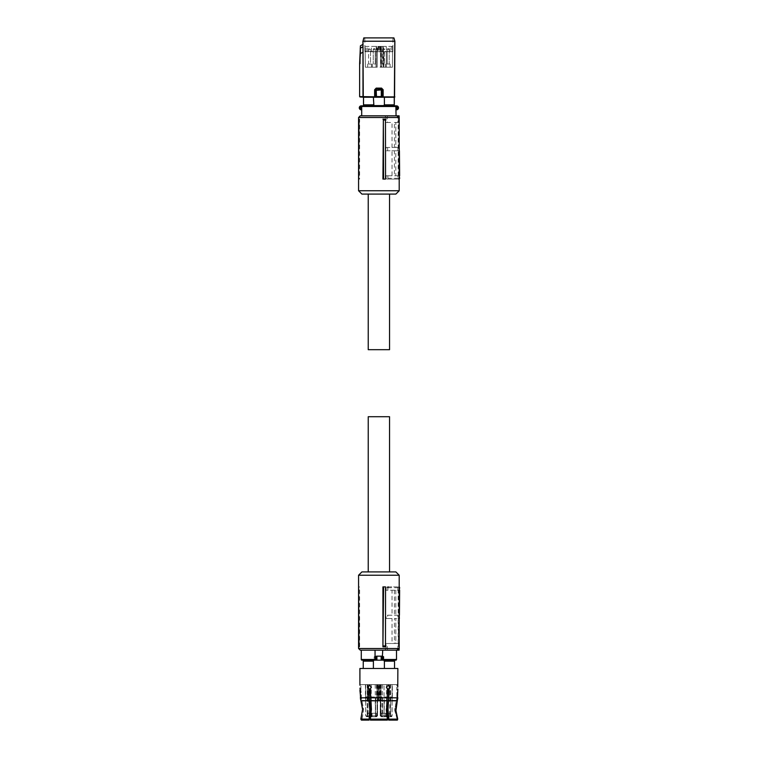 <?xml version="1.0" encoding="UTF-8"?>
<svg xmlns="http://www.w3.org/2000/svg" width="758" height="758" viewBox="0 0 758 758"><rect width="100%" height="100%" fill="white"/><g stroke="black" fill="none" stroke-linecap="round" stroke-linejoin="round"><path stroke-width="0.57" stroke-dasharray="3.79 2.84" d="M361.708 109.161L361.708 115.822L378.886 115.822L361.708 115.822M361.708 109.758L361.926 109.161L361.159 109.161L361.708 109.834M378.886 115.822L396.074 115.822L378.886 115.822M396.074 109.758L396.074 115.822M360.808 105.893L360.969 106.537L361.282 105.836M363.489 97.27L363.489 105.836L394.293 105.836L378.886 105.836M360.808 109.777L360.154 108.546L360.543 106.726M396.756 106.499L397.448 106.082L396.5 105.836L396.756 106.499L396.159 106.499L396.074 109.161M397.135 109L396.5 109.834L397.448 109.588L397.135 106.66A1.336 1.336 0 0 1 397.135 109M394.264 105.836L394.293 97.27M363.546 97.251L384.391 97.251L384.391 104.841L383.899 104.841L394.264 104.841L383.899 104.841L383.899 105.589L378.886 105.656L373.884 105.589L373.884 104.841L363.546 104.841M384.391 104.841L394.236 104.841M384.391 97.251L394.236 97.251M374.708 97.204L359.633 96.626M375.57 97.128L376.48 96.569L375.248 96.797L375.248 89.757L374.632 89.757L376.224 88.108L376.091 88.932L381.691 88.932L382.534 89.757L382.534 96.797L381.255 96.901L382.136 96.967M362.902 41.226L394.804 41.226L394.567 97.251M359.936 96.958L362.978 96.853L362.921 44.419L360.41 45.85L360.524 48.18L362.959 46.778M373.391 97.251L373.391 104.841M383.899 105.589L373.884 105.589M393.98 37.9L363.868 37.9L362.978 41.226L362.978 96.853M375.636 96.967L375.314 89.823L378.886 90.325L382.468 89.823L381.653 89.008L381.293 90.316L381.293 96.569L376.48 96.569L376.48 90.316L376.129 89.008L375.314 89.823A0.834 0.834 -45 0 1 376.139 88.989L376.129 89.008M382.468 89.814L383.15 89.757L381.549 88.108L382.468 89.814L382.468 96.636L383.074 97.204L394.492 97.204M393.914 37.9L394.88 41.226M359.633 63.615L360.382 53.638L362.978 52.141M375.305 89.814L376.091 88.932L381.653 89.008M360.429 45.859L360.382 53.638M360.221 48.218L360.353 53.647M392.89 46.39L380.848 46.39L392.89 46.39L392.852 51.43L364.939 51.724L364.816 37.9M382.771 46.39L379.161 46.39L383.368 46.39L382.771 46.39L382.818 51.724L392.843 51.724L392.966 37.9M381.615 51.724L381.767 67.206L392.407 67.206L392.653 46.39L392.436 67.206L381.767 67.206L381.568 46.39M382.818 51.724L376.167 51.724L376.015 67.206L376.214 46.39L377.408 46.39L377.228 67.206L365.375 67.206L365.129 46.39L365.347 67.206L377.759 67.206L376.224 67.206L377.228 67.206L377.361 51.724L377.891 51.724L376.167 51.724M364.892 46.39L376.925 46.39L364.892 46.39L364.93 51.43L376.972 51.43L376.366 51.724L376.224 67.206L365.347 67.206L365.185 51.724L365.375 67.206L376.224 67.206L376.366 51.724L377.361 51.724L377.408 46.39L378.621 46.39L378.886 51.43L378.621 46.39L376.214 46.39M379.161 46.39L378.886 51.724L379.161 46.39M392.578 51.724L392.407 67.206L392.578 51.724M376.972 51.43L376.925 46.39L376.972 51.724L364.939 51.724M380.81 51.43L380.848 46.39L380.81 51.724L392.843 51.724M381.558 67.206L383.557 67.206C386.021 67.206 386.021 67.206 383.557 67.206C386.021 67.206 386.021 67.206 383.557 67.206C381.084 67.206 381.084 67.206 383.557 67.206C381.084 67.206 381.084 67.206 383.557 67.206L380.023 67.206L380.554 67.206L380.421 51.724L379.891 51.724L380.421 51.724L380.554 67.206L381.767 67.206L380.554 67.206L381.558 67.206L381.454 46.39M369.563 67.206L367.649 67.206L369.563 67.206M374.225 67.206L376.148 67.206L374.225 67.206C376.698 67.206 376.698 67.206 374.225 67.206C376.698 67.206 376.698 67.206 374.225 67.206C371.761 67.206 371.761 67.206 374.225 67.206C371.761 67.206 371.761 67.206 374.225 67.206M386.296 46.39L386.353 67.206L392.407 67.206L386.353 67.206L386.315 51.724M388.219 67.206L386.296 67.206L388.219 67.206M380.554 67.206L380.023 67.206L380.554 67.206L380.374 46.39L380.554 67.206L380.374 46.39L379.843 46.39L380.374 46.39L380.554 67.206M383.557 67.206L381.634 67.206L383.557 67.206L383.368 46.39L383.557 67.206M377.361 51.724L377.228 67.206L377.361 51.724M371.467 51.724L371.486 46.39M367.658 51.724L367.649 46.39M377.939 46.39L377.891 51.724M390.114 51.724L390.133 46.39M379.843 46.39L379.891 51.724M369.563 64.042L371.429 64.042L367.706 64.042L371.429 64.042L368.568 64.042L369.563 64.042L368.568 64.042L368.568 49.554L370.567 49.554L370.567 64.042L368.568 64.042L368.568 49.554L369.563 49.554L368.568 49.554A0.995 0.995 0 0 1 369.563 48.559A0.995 0.995 0 0 1 370.567 49.554L368.568 49.554A0.995 0.995 0 0 1 369.563 48.559A0.995 0.995 0 0 1 370.567 49.554L370.567 64.042L369.563 64.042M374.225 64.042L376.091 64.042L374.225 64.042M383.557 64.042L381.691 64.042L385.415 64.042L381.691 64.042L384.552 64.042L382.553 64.042L382.553 49.554L382.553 64.042L383.557 64.042M388.219 64.042L386.353 64.042L390.076 64.042L386.353 64.042L390.076 64.042L387.215 64.042L387.215 49.554L387.215 64.042L388.219 64.042M382.932 179.096L385.538 179.096M385.348 119.158L385.348 179.096M358.572 117.49L386.106 117.49L386.106 122.483L392.028 122.483L392.028 147.459L386.106 147.459L386.106 150.795L392.028 150.795L392.028 175.771L395.809 175.771L395.809 150.795L392.028 150.795M386.106 175.771L387.859 175.771L387.888 178.263L386.106 178.272L386.106 175.771L392.028 175.771M386.106 178.272L386.94 179.096L397.543 179.096L397.884 178.272L399.201 178.272M397.543 115.822L396.576 115.822L397.884 117.49L397.884 122.483L394.387 122.483L394.387 147.459L397.884 147.459L397.884 150.795L394.387 150.795L394.387 175.771L397.884 175.771L397.884 178.272M397.884 117.49L399.201 117.49M358.572 190.76L399.201 190.76M358.894 179.096L358.979 119.158L358.979 179.096L359.633 179.096L358.344 179.096M358.979 119.158L359.633 119.158L359.633 179.096M360.24 115.822L387.338 115.822L387.395 122.483L392.028 122.483M386.106 117.49L384.808 115.822M386.106 122.483L387.395 122.483M386.106 147.459L395.809 147.459L395.809 122.483L395.809 147.459L392.028 147.459M387.613 147.459L387.641 150.795L386.106 150.795M387.859 175.771L395.809 175.771L395.809 150.795L387.641 150.795M388.229 179.096L398.822 179.096L399.656 178.272A0.834 0.834 0 0 0 399.656 178.263L387.888 178.263L388.229 179.096L386.94 179.096M399.201 179.011A0.834 0.834 0 0 1 398.822 179.096L397.543 179.096M397.884 175.771L399.201 175.771M399.637 175.771L394.387 175.771M394.387 150.795L399.419 150.795M398.168 175.771L398.168 150.795M399.201 150.795L397.884 150.795M399.201 147.459L397.884 147.459M394.387 147.459L399.39 147.459M394.387 122.483L398.168 122.483L398.168 147.459M398.168 122.483L399.172 122.483L399.201 126.359M397.884 122.483L399.172 122.483L399.125 117.414M395.875 194.086L361.907 194.086M359.14 120.02L359.633 119.158M387.338 115.822L398.282 115.822L398.822 179.096M399.656 178.263L399.115 115.822M388.219 48.559A0.995 0.995 0 0 1 389.214 49.554L389.214 64.042L389.214 49.554L387.215 49.554L389.214 49.554A0.995 0.995 0 0 0 388.219 48.559A0.995 0.995 0 0 0 387.215 49.554L388.219 49.554L387.215 49.554A0.995 0.995 0 0 1 388.219 48.559M383.557 48.559A0.995 0.995 0 0 0 382.553 49.554L384.552 49.554L384.552 64.042L384.552 49.554L382.553 49.554A0.995 0.995 0 0 1 383.557 48.559A0.995 0.995 0 0 1 384.552 49.554L383.557 49.554L384.552 49.554A0.995 0.995 0 0 0 383.557 48.559M374.225 48.559A0.995 0.995 0 0 0 373.23 49.554L373.23 64.042L373.23 49.554L375.229 49.554L375.229 64.042L375.229 49.554L373.23 49.554A0.995 0.995 0 0 1 374.225 48.559A0.995 0.995 0 0 1 375.229 49.554L374.225 49.554L375.229 49.554A0.995 0.995 0 0 0 374.225 48.559M378.886 194.086L389.546 194.086L378.886 194.086M389.546 349.694L368.236 349.694M361.907 571.911L395.875 571.911M368.236 416.711L389.546 416.711M358.979 646.83L359.633 646.83L358.562 645.968L358.572 586.891M358.979 586.891L358.344 586.891M399.115 650.165L399.656 587.734L398.822 586.891L398.282 650.165L384.808 650.165L386.106 648.497L358.572 648.497M399.201 575.237L358.572 575.237M359.633 646.83L359.633 586.891M359.14 645.968L358.894 586.891M399.201 648.497L397.884 648.497L397.884 643.504L394.387 643.504L394.387 618.528L397.884 618.528L397.884 615.202L394.387 615.202L394.387 590.226L398.168 590.226L398.168 615.202L394.387 615.202M399.201 587.725L397.884 587.725L397.884 590.226L394.387 590.226M397.884 587.725L397.543 586.891L386.94 586.891L386.106 587.725L387.888 587.725L387.859 590.226L395.809 590.226L386.106 590.226L386.106 587.725M386.106 648.497L386.106 643.504L392.028 643.504L392.028 618.528L386.106 618.528L386.106 615.202L392.028 615.202L392.028 590.226M382.932 586.891L385.538 586.891M385.348 646.83L385.348 586.891M384.808 650.165L360.24 650.165M397.543 650.165L396.576 650.165L397.543 650.165M397.884 648.497L396.576 650.165M399.125 648.583L399.172 643.504L394.387 643.504M397.884 643.504L399.172 643.504L399.201 639.629M398.168 643.504L398.168 618.528L394.387 618.528M399.39 618.528L398.168 618.528M399.201 618.528L397.884 618.528M399.201 615.202L397.884 615.202M399.419 615.202L398.168 615.202M399.637 590.226L398.168 590.226M397.884 590.226L399.201 590.226M386.94 586.891L397.543 586.891M386.106 590.226L387.859 590.226M392.028 615.202L386.106 615.202M395.809 590.226L395.809 615.202L395.809 590.226M392.028 618.528L387.613 618.528L387.641 615.202M387.613 618.528L386.106 618.528M386.106 643.504L395.809 643.504L395.809 618.528L395.809 643.504L392.028 643.504M387.338 650.165L387.395 643.504M387.888 587.734L399.656 587.734M375.049 656.229L375.049 650.165L382.733 650.165L382.733 656.826L381.274 656.163L375.049 656.229L374.168 656.826L374.897 656.864L374.878 659.488L375.532 660.161L374.897 659.451L375.39 656.163M375.049 650.165L382.733 650.165M381.274 656.163L381.558 659.327L381.018 660.161A0.663 0.616 -90 0 0 381.634 659.488L381.634 656.826A0.663 0.616 90 0 0 381.018 656.163L375.532 656.163A0.663 0.654 -90 0 0 374.878 656.826M394.378 660.161L363.404 660.161M382.25 656.163L376.764 656.163M383.899 660.161L373.884 660.161L373.884 661.156L363.404 661.156L373.884 661.156L373.391 661.156L373.391 668.48L384.391 668.48L384.391 661.156L383.899 661.156L394.378 661.156L383.899 661.156L383.899 660.161M382.25 660.161L376.764 660.161M382.885 659.451L382.885 656.864M373.391 668.48L384.391 668.48M394.539 661.156L384.391 661.156M397.874 668.48L359.908 668.48M373.391 661.156L363.243 661.156M397.761 687.127L397.874 685.052L396.87 685.052L396.756 687.127L396.87 684.635L360.912 684.635L396.87 684.635M395.79 711.677L397.732 719.115L389.034 719.115L388.011 709.441L389.091 697.815L397.855 697.815L397.855 689.041L396.851 689.041L396.851 697.938L396.756 687.127L396.851 689.041L397.855 689.041M389.091 697.815L389.091 689.041L388.598 689.041L388.598 697.938L387.509 709.441L388.058 716.774L391.071 716.774L381.681 716.774L381.018 715.77L381.018 684.635L384.05 684.635L379.227 684.635L379.218 696.953L375.769 696.953L375.769 700.78L377.389 700.78L377.389 684.635L367.564 684.635L367.564 696.981L377.039 696.99L377.039 684.635M370.198 719.115L387.584 719.115L386.571 709.441L387.651 689.041L386.523 687.127L388.38 685.052L390.124 687.127L389.091 689.041M369.724 716.774L375.466 716.774L370.643 716.774L371.212 709.441L370.131 689.041L370.634 689.041L371.714 709.441L370.368 720.1L371.714 709.441L370.634 689.041L371.761 687.127L369.895 685.052L368.161 687.127L369.184 689.041L368.691 689.041L367.658 687.127L369.402 685.052L371.259 687.127L370.131 689.041L371.761 687.127L369.648 685.071M368.928 720.1L361.395 720.1L368.928 720.1L369.771 709.441L368.691 689.041M368.691 697.815L360.353 697.815L360.353 694.461L361.376 694.461L361.376 697.938L363.603 709.441L362.476 716.774L363.613 709.441L361.376 697.938L360.931 690.462L361.376 694.461L360.353 694.461M359.927 690.462L360.931 690.462L359.927 690.462L359.927 689.041L360.931 689.041L360.931 690.462L360.912 685.052L360.931 689.041L359.927 689.041L360.003 688.084M360.912 684.635L359.908 685.052L359.974 685.772M397.372 720.1L394.7 710.322L396.851 697.938L394.691 709.441L397.372 720.1L388.854 720.1L389.034 719.115M388.598 689.041L389.621 687.127L387.878 685.052L386.021 687.127L387.149 689.041L387.149 697.938L387.149 689.041L386.021 687.127L388.134 685.071M387.651 689.041L387.149 689.041L387.651 689.041M387.404 720.1L386.078 710.322L387.149 697.938L386.068 709.441L387.404 720.1L370.368 720.1M361.395 720.1L362.476 716.774L361.395 716.774L362.476 716.774L361.699 720.1L369.08 720.1L370.274 709.441L369.184 697.938L369.184 689.041M368.966 700.818L360.922 700.818L360.619 699.88M368.748 719.115L360.836 719.115L362.57 708.768M387.262 720.1L370.52 720.1L387.262 720.1M381.018 684.635L392.369 684.635L392.18 700.78L384.05 700.78L384.05 684.635L384.05 715.77L380.677 715.77L380.677 684.635L380.677 715.77L380.677 684.635L380.677 715.77L381.681 716.774L385.055 716.774L384.05 715.77L384.05 700.78L379.066 700.78L379.398 684.635M392.331 696.953L392.331 684.635L390.218 684.635L390.218 696.981L392.218 696.953L392.218 700.78L380.743 700.78L380.743 684.635L390.218 684.635M389.896 684.635L389.896 715.77L390.588 715.77L390.588 684.635L380.743 684.635M390.588 684.635L378.555 684.635L378.886 696.962L378.384 696.99L378.384 684.635L378.555 696.981L378.839 700.278L378.886 696.962L379.72 697L379.388 700.78M392.038 700.78L392.038 684.635L392.038 715.77L387.916 715.77M375.201 684.635L375.466 716.774L376.555 716.774L377.105 715.77L377.105 684.635L377.105 715.77L377.105 684.635L365.413 684.635L367.469 684.635L367.232 696.962L368.066 700.78L377.56 700.78L375.598 700.78L377.105 700.78L377.105 684.635L378.384 684.635M367.876 684.635L367.876 715.77L367.185 715.77L367.185 684.635L377.389 684.635L377.389 700.78M367.185 684.635L379.218 684.635L379.227 696.981L378.63 699.956L379.218 696.953M365.744 700.78L365.688 684.635L365.744 715.77L377.105 715.77L377.105 700.78L378.716 700.78L378.384 696.99L378.394 700.78M390.313 684.635L390.313 696.953L392.369 696.953M390.313 696.953L390.55 699.956L390.55 696.962M390.218 700.278L389.716 700.78L390.55 699.956L390.218 696.981L380.412 697L380.743 700.78M378.839 700.278L378.877 700.78L382.582 700.78L380.393 700.78L380.393 684.635M386.533 700.78L386.533 684.635M381.312 684.635L381.312 696.953L382.013 696.953L382.013 700.78M381.312 696.953L378.564 696.953M367.469 696.953L365.413 696.953L365.602 700.78L365.602 696.953M369.866 715.77L365.744 715.77A0.995 0.966 -90 0 0 366.711 716.774L370.956 716.774L371.249 715.77L371.249 684.635M378.943 700.278L379.066 700.78M378.905 700.78L375.769 700.78M367.564 700.278L368.066 700.78L377.039 700.78M382.013 696.953L380.175 696.953L380.175 700.78L380.175 696.953L375.769 696.953M382.184 700.78L380.222 700.78L382.184 700.78L382.184 715.77L380.677 715.77L381.681 716.774L380.677 715.77L380.677 700.78L380.222 715.77L386.533 715.77L386.826 716.774L390.588 716.774L390.588 715.77L392.038 715.77A0.995 0.966 90 0 1 391.071 716.774L390.588 715.77L389.896 715.77L389.603 716.774L389.896 700.78M385.055 716.774L386.826 716.774L386.533 715.77L384.382 715.77L385.055 716.774L384.05 715.77L384.382 700.78M387.139 716.774L381.681 716.774A0.995 0.995 0 0 1 380.677 715.77L382.582 715.77L382.184 716.774M382.582 684.635L382.316 716.774L391.071 716.774L392.038 715.77L382.582 715.77L382.316 716.774L380.222 715.77L381.681 716.774A0.995 0.995 0 0 1 380.677 715.77M380.175 699.956L379.142 699.956M375.201 700.78L375.466 716.774L377.105 715.77L376.101 716.774L377.105 715.77L376.101 716.774L370.956 716.774L376.101 716.774L377.105 715.77L371.249 715.77L370.956 716.774L368.18 716.774L367.876 700.78M367.232 696.962L367.232 699.956L367.232 696.953L365.555 696.953M365.688 700.78L365.688 715.77L366.711 716.774L367.185 715.77L365.688 715.77L367.876 715.77L368.18 716.774L367.185 716.774L367.185 700.78M377.607 699.956L377.607 696.953L377.607 700.78L377.607 699.956L378.63 699.956M377.105 700.78L377.105 715.77L375.598 715.77L377.56 715.77L377.105 700.78M371.249 700.78L371.249 715.77L367.876 715.77L375.598 715.77L375.598 700.78L375.598 715.77L370.785 715.77M383.557 716.774C380.762 716.774 380.762 716.774 383.557 716.774C380.762 716.774 380.762 716.774 383.557 716.774C386.343 716.774 386.343 716.774 383.557 716.774C386.343 716.774 386.343 716.774 383.557 716.774C380.762 716.774 380.762 716.774 383.557 716.774C380.762 716.774 380.762 716.774 383.557 716.774C386.343 716.774 386.343 716.774 383.557 716.774C386.343 716.774 386.343 716.774 383.557 716.774M388.219 716.774C385.424 716.774 385.424 716.774 388.219 716.774C385.424 716.774 385.424 716.774 388.219 716.774C391.005 716.774 391.005 716.774 388.219 716.774C391.005 716.774 391.005 716.774 388.219 716.774C385.424 716.774 385.424 716.774 388.219 716.774C385.424 716.774 385.424 716.774 388.219 716.774C391.005 716.774 391.005 716.774 388.219 716.774C391.005 716.774 391.005 716.774 388.219 716.774M374.225 716.774C371.439 716.774 371.439 716.774 374.225 716.774C371.439 716.774 371.439 716.774 374.225 716.774C377.02 716.774 377.02 716.774 374.225 716.774C377.02 716.774 377.02 716.774 374.225 716.774C371.439 716.774 371.439 716.774 374.225 716.774C371.439 716.774 371.439 716.774 374.225 716.774C377.02 716.774 377.02 716.774 374.225 716.774C377.02 716.774 377.02 716.774 374.225 716.774M369.563 716.774C366.777 716.774 366.777 716.774 369.563 716.774C366.777 716.774 366.777 716.774 369.563 716.774C372.358 716.774 372.358 716.774 369.563 716.774C372.358 716.774 372.358 716.774 369.563 716.774C366.777 716.774 366.777 716.774 369.563 716.774C366.777 716.774 366.777 716.774 369.563 716.774C372.358 716.774 372.358 716.774 369.563 716.774C372.358 716.774 372.358 716.774 369.563 716.774M376.101 716.774L377.105 715.77L376.101 716.774M383.557 713.269C380.762 713.269 380.762 713.269 383.557 713.269C380.762 713.269 380.762 713.269 383.557 713.269L385.718 713.269L383.557 713.269C380.762 713.269 380.762 713.269 383.557 713.269C380.762 713.269 380.762 713.269 383.557 713.269L385.718 713.269L383.557 713.269M388.219 713.269L386.049 713.269L388.219 713.269C391.005 713.269 391.005 713.269 388.219 713.269C391.005 713.269 391.005 713.269 388.219 713.269C385.424 713.269 385.424 713.269 388.219 713.269C385.424 713.269 385.424 713.269 388.219 713.269L390.379 713.269L388.219 713.269M374.225 713.269C371.439 713.269 371.439 713.269 374.225 713.269C371.439 713.269 371.439 713.269 374.225 713.269L376.394 713.269L374.225 713.269C371.439 713.269 371.439 713.269 374.225 713.269C371.439 713.269 371.439 713.269 374.225 713.269L376.394 713.269L374.225 713.269M369.563 713.269C366.777 713.269 366.777 713.269 369.563 713.269C366.777 713.269 366.777 713.269 369.563 713.269L371.733 713.269L369.563 713.269C372.358 713.269 372.358 713.269 369.563 713.269C372.358 713.269 372.358 713.269 369.563 713.269M362.57 105.836A0.663 0.644 -90 0 0 361.926 106.499L361.926 109.161M361.159 106.499L396.159 106.499A0.663 0.654 -90 0 0 395.505 105.836M360.552 106.717L360.969 109.124M396.624 109.161L396.159 109.161A0.663 0.654 90 0 1 396.074 109.484M381.255 96.901L376.518 96.901M374.632 89.757L374.632 96.872L362.978 96.872M394.88 96.92L383.15 96.872L383.15 89.757M381.549 88.108L376.224 88.108M360.031 63.663L360.05 53.657M366.18 51.724L366.123 46.39M391.659 46.39L391.602 51.724M378.005 46.39L377.958 51.724M376.328 46.39L376.375 51.724M383.889 67.206L383.747 51.724M380.706 46.39L380.886 67.206M383.216 67.206L383.036 46.39M374.338 660.161L374.168 656.826M374.878 659.488L361.282 659.488M396.5 659.488L382.354 659.488L382.354 656.826L381.634 656.826M382.221 660.161L382.354 659.488L381.634 659.488M380.886 656.4L380.886 659.915M375.561 656.22L375.561 660.095M387.651 697.815L370.131 697.815M397.296 700.818L388.816 700.818M387.376 700.818L370.406 700.818M361.376 697.938L369.184 697.938L361.376 697.938M370.634 697.938L387.149 697.938L370.634 697.938M388.598 697.938L396.851 697.938L388.598 697.938M396.396 700.364L388.361 700.364L396.396 700.364M386.921 700.364L370.861 700.364L386.921 700.364M369.411 700.364L361.841 700.364L369.411 700.364M379.72 684.635L379.72 697M386.997 715.77L382.582 715.77L382.582 700.78M380.412 684.635L380.412 697M388.219 715.77L386.533 715.77L388.219 715.77M392.094 700.78L392.094 715.77L390.588 715.77L390.588 700.78M378.062 684.635L378.062 697M365.451 684.635L365.451 696.953M377.37 697L377.361 700.78M376.461 684.635L376.461 696.953M392.094 715.77L391.09 716.774L392.038 715.77M375.598 716.774L375.598 715.77L375.598 716.774M390.721 696.953L390.721 700.78M367.061 696.953L367.061 700.78M367.706 64.042L367.649 67.206L367.706 64.042M371.429 64.042L371.477 67.206L371.429 64.042M372.368 64.042L372.311 67.206L372.368 64.042M376.091 64.042L376.148 67.206L376.091 64.042M381.691 64.042L381.634 67.206L381.691 64.042M385.415 64.042L385.471 67.206L385.415 64.042M386.353 64.042L386.296 67.206L386.353 64.042M390.076 64.042L390.133 67.206L390.076 64.042M388.38 685.052L387.878 685.052L388.38 685.052M369.402 685.052L369.895 685.052L369.402 685.052M380.222 684.635L380.222 715.77L381.217 716.774L380.222 715.77L380.222 700.78M377.56 684.635L377.56 715.77L376.555 716.774L377.56 715.77L377.56 700.78M365.413 684.635L365.413 696.953M365.688 715.77L366.692 716.774L365.688 715.77M377.607 696.953L377.607 700.78M380.175 696.953L380.175 700.78M381.388 716.774L381.388 713.269L381.388 716.774M385.718 716.774L385.718 713.269L385.718 716.774M386.049 716.774L386.049 713.269L386.049 716.774M390.379 716.774L390.379 713.269L390.379 716.774M372.064 716.774L372.064 713.269L372.064 716.774M376.394 716.774L376.394 713.269L376.394 716.774M367.403 716.774L367.403 713.269L367.403 716.774M371.733 716.774L371.733 713.269L371.733 716.774"/><path stroke-width="1.14" d="M361.708 115.822L361.708 109.161L361.026 109.161L361.282 109.834L360.334 109.588A1.999 1.999 0 0 1 360.334 106.082L361.282 105.836L360.969 106.537M361.708 109.834L360.808 109.777A1.999 1.999 0 0 1 360.808 105.893M361.159 109.161L360.808 109.777M360.334 106.082L360.647 106.66L361.282 105.836L363.518 105.836L363.546 97.251L360.031 96.607L381.255 96.901M361.282 105.836L395.212 105.836A0.663 0.644 90 0 1 395.856 106.499L396.074 115.822M360.334 109.588L360.647 109A1.336 1.336 0 0 1 360.647 106.66L361.026 109.161M378.886 105.836L396.974 105.893A1.999 1.999 0 0 1 396.974 109.777L396.813 109.124C398.139 108.271 398.139 107.399 396.813 106.537L396.5 105.836L395.212 105.836M397.448 106.082A1.999 1.999 0 0 1 397.448 109.588M394.293 105.836L394.804 41.226L362.978 41.226L363.281 97.204L359.936 96.958M394.236 104.841L384.391 104.841L384.391 97.251L394.236 97.251L394.264 105.836M383.899 105.589L373.884 105.589L383.899 105.589L384.391 104.841M373.884 105.589L373.391 97.251L363.546 97.251M363.489 105.836L363.489 97.27M396.974 109.777L396.974 105.893M384.391 97.251L373.391 97.251M373.391 104.841L363.546 104.841M375.646 96.967L362.978 96.882M394.567 97.251L394.88 41.226L393.914 37.9L394.88 41.226M394.492 97.204L383.074 97.204L382.534 96.797L382.534 89.757L383.15 89.757L381.549 88.108L381.691 88.932L376.091 88.932L375.248 89.757L375.248 96.797L374.632 96.872L374.632 89.757L376.148 88.989L381.634 88.989L382.468 89.814L376.489 90.316L375.314 89.823L376.224 88.108L374.632 89.757M382.136 96.967L382.468 89.823L381.653 89.008L381.293 90.316L381.293 96.569L376.489 96.569L376.129 89.008M375.314 89.823L375.314 96.636L376.518 96.901M362.978 96.853L362.978 52.141L360.382 53.638L359.633 63.615L359.633 96.626M363.868 37.9L362.978 41.226L363.802 37.9L393.914 37.9M362.902 44.409L360.41 45.85L362.921 44.419L362.902 41.226M362.921 44.419L362.978 52.141M382.468 89.814L381.653 89.008M360.353 53.647L360.429 45.859L360.382 53.638M360.41 45.85L359.633 63.615M364.816 37.9L392.966 37.9L364.816 37.9M360.221 48.218L362.959 46.778M383.359 120.02L382.932 179.096L385.538 179.096L385.471 120.02L383.359 120.02L383.576 179.096M399.201 117.49L399.201 190.76L358.572 190.76L358.572 117.49L399.201 117.49L397.543 115.822L360.24 115.822L358.572 117.49M385.471 120.02L385.348 119.158L382.932 119.158M358.572 190.76L361.907 194.086L395.875 194.086L399.201 190.76M399.201 175.771L399.656 178.263L398.822 179.096M399.201 126.359L399.201 150.795M396.576 115.822L399.115 115.822L399.125 117.414M358.979 119.158L358.572 179.096M399.201 179.011A0.834 0.834 0 0 0 399.656 178.272L399.201 178.272M399.637 175.771L399.419 150.795M399.115 115.822L398.282 115.822M368.236 194.086L368.236 349.694L389.546 349.694L389.546 194.086M389.546 571.911L389.546 416.711L368.236 416.711L368.236 571.911M358.572 586.891L358.979 646.83M358.572 648.497L399.201 648.497L399.201 575.237L358.572 575.237L358.572 648.497L360.24 650.165L399.115 650.165L399.125 648.583M382.932 646.83L382.932 586.891L385.538 586.891L385.471 645.968L385.348 646.83L382.932 646.83L383.576 586.891M399.201 575.237L395.875 571.911L361.907 571.911L358.572 575.237M399.201 639.629L399.201 618.528M399.39 618.528L399.201 615.202M399.201 590.226L399.656 587.725A0.834 0.834 0 0 1 399.656 587.734L399.201 587.725M398.822 586.891L399.656 587.725A0.834 0.834 0 0 1 399.656 587.734A0.834 0.834 0 0 0 399.201 586.986A0.834 0.834 0 0 1 399.656 587.725M387.888 587.725L388.229 586.891M383.359 645.968L385.471 645.968M399.637 590.226L399.419 615.202M398.282 650.165L399.115 650.165M363.404 661.156L363.404 660.161L361.945 660.161A0.663 0.663 0 0 1 361.282 659.488L361.282 650.165M394.378 661.156L394.378 660.161L395.837 660.161A0.663 0.663 0 0 0 396.5 659.488L396.5 650.165M395.837 660.161L376.764 660.161A0.663 0.616 90 0 1 376.148 659.488L376.148 656.826L376.764 656.163L375.049 656.826L375.049 650.165M382.392 656.163L382.733 650.165M382.733 656.229L383.614 656.826L382.885 656.864L382.904 659.488A0.663 0.654 90 0 1 382.25 660.161L382.885 659.451M361.945 660.161L375.551 660.161L375.049 656.826M376.508 656.163L376.224 659.327L376.897 659.915L375.551 660.161M384.391 668.48L384.391 661.156L383.899 660.161L382.25 660.161M376.764 660.161L373.884 660.161L373.391 661.156L373.391 668.48M382.221 660.095L382.25 656.163A0.663 0.654 90 0 1 382.904 656.826M382.25 656.163L376.764 656.163M382.221 656.22L382.885 656.864M384.391 661.156L394.539 661.156L394.539 668.48M359.908 685.052L359.908 668.48L397.874 668.48L397.761 687.127M363.243 668.48L363.243 661.156L373.391 661.156M359.927 690.462L360.353 694.461L360.003 688.084M360.619 699.88L360.353 694.461M368.691 697.815L368.691 689.041L369.184 689.041L369.184 697.938L370.274 709.441L369.08 720.1L369.771 709.441L368.691 697.815L360.353 697.815L362.58 709.441L360.836 719.115L361.395 720.1L360.836 719.115L368.748 719.115M369.724 716.774L370.643 716.774L370.368 720.1L371.212 710.019L370.131 689.041L371.259 687.127L369.402 685.052L367.658 687.127L368.691 689.041M370.198 719.115L387.584 719.115L387.404 720.1L386.571 709.441L387.651 689.041L386.523 687.127L388.38 685.052L390.124 687.127L388.598 689.041L389.621 687.127L388.134 685.071M397.372 720.1L397.732 719.115L397.372 720.1L388.854 720.1L388.011 709.441L389.091 689.041M389.091 697.815L397.855 697.815L397.296 700.818L397.855 689.041M389.034 719.115L397.732 719.115L395.685 709.441L397.296 700.818L395.79 711.677M387.139 716.774L388.058 716.774L388.702 720.1L387.509 709.441L388.598 697.938L388.598 689.041M362.57 708.768L360.922 700.818L368.966 700.818M369.184 689.041L368.161 687.127L369.648 685.071M361.395 720.1L368.928 720.1M387.404 720.1L370.368 720.1M396.624 106.499L361.623 106.499L361.623 109.161A0.663 0.654 -90 0 0 361.708 109.484M362.277 105.836A0.663 0.654 90 0 0 361.623 106.499L361.026 106.499M396.756 109.161L395.856 109.161M394.88 96.92L383.15 96.872L383.15 89.757M376.224 88.108L381.549 88.108M360.031 63.663L360.05 53.657M361.282 659.488L376.148 659.488M383.434 660.161L383.614 656.826M382.904 659.488L396.5 659.488M376.148 656.826L375.437 656.504M376.897 659.915L376.897 656.4M370.131 697.815L387.651 697.815M370.406 700.818L387.376 700.818M388.816 700.818L397.296 700.818M387.916 715.77L386.997 715.77M370.785 715.77L369.866 715.77M397.543 650.165L399.201 648.497"/></g></svg>

